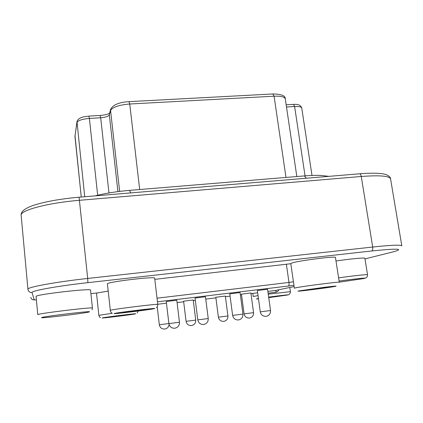 <?xml version="1.0" encoding="UTF-8"?>
<svg xmlns="http://www.w3.org/2000/svg" width="423" height="423" viewBox="0 0 423 423"><rect width="100%" height="100%" fill="white"/><g stroke="black" fill="none" stroke-linecap="round" stroke-linejoin="round"><path stroke-width="0.63" d="M335.45 257.47C336.629 255.852 298.892 260.621 292.108 262.953L290.797 263.603L294.36 288.185L295.989 287.746C303.577 286.165 340.573 281.469 339.267 282.252L335.45 257.47M290.813 263.725L154.802 279.349M154.67 278.191C156.103 276.14 108.447 281.729 107.384 283.764L110.334 310.308C112.455 309.239 159.334 303.471 157.753 304.465L154.67 278.191M108.077 291.098L98.088 292.832M90.554 290.167C92.336 287.941 34.353 294.625 36.082 296.486L37.784 314.675C36.827 313.607 94.318 306.691 92.42 308.076L90.554 290.167M338.59 277.848C353.226 275.796 367.941 274.226 367.518 274.728L364.89 258.305C365.261 257.475 350.556 258.818 335.994 260.991M327.132 287.413L306.522 290.03L327.132 287.413M276.457 290.263L276.008 290.358L275.859 292.193L276.15 292.14L277.911 291.225L278.9 289.75M128.264 314.728L109.525 317.06L128.264 314.728M166.461 303.18L157.726 304.243M193.221 299.96L183.603 301.187L186.072 321.327L195.727 320.089L193.221 299.96M225.332 296.058L215.825 297.279L218.395 317.176L227.939 315.955L225.332 296.058M250.881 292.949L241.443 294.17L244.092 313.882L253.562 312.666L250.881 292.949M267.563 289.232L257.348 290.564L260.277 311.857L270.535 310.545L267.563 289.232M240.074 292.557L229.784 293.89L232.624 315.41L242.961 314.083L240.074 292.557M205.462 296.75L195.051 298.078L197.779 319.883L208.232 318.54L205.462 296.75M176.793 300.219L166.265 301.551L168.893 323.59L179.463 322.236L176.793 300.219M268.716 297.517L281.057 295.772L268.679 297.232M145.681 309.684L145.792 309.631C146.437 309.239 123.981 312.026 123.135 312.449L123.067 312.486C122.617 312.856 144.354 310.159 145.681 309.684M79.572 200.296C47.831 202.844 19.585 210.469 21.15 215.365C20.933 213.033 21.848 209.422 33.396 205.351C45.161 201.591 60.389 198.879 79.069 197.218L87.698 278.456L372.695 247.037C391.291 245.07 400.993 244.674 401.808 245.848L390.566 178.866C389.461 175.91 379.695 175.117 361.268 176.486L79.572 200.296M79.022 197.224L359.354 173.811M87.878 282.654L87.698 278.456C55.535 281.945 26.617 287.312 27.934 289.258L28.008 289.718C28.59 291.69 29.943 292.642 32.063 292.579C30.482 290.924 57.623 285.98 87.878 282.654L371.674 250.976C372.6 250.506 372.943 249.195 372.695 247.037L361.268 176.486C360.962 174.884 360.428 173.98 359.661 173.784C367.021 173.213 373.292 173.065 378.469 173.34C383.45 173.774 383.915 174.006 385.988 174.572C389.091 175.936 390.614 177.364 390.566 178.866M30.805 297.454C31.297 299.119 32.439 299.918 34.221 299.859L32.063 292.579M90.919 293.662L98.226 292.816M36.399 299.865L34.221 299.859M371.674 250.976C397.689 248.338 404.88 248.624 393.253 251.838L364.986 258.897M96.497 293.017L98.85 315.357L112.333 313.242M157.018 298.199L288.988 282.448L286.397 264.481M157.441 301.81L288.349 286.022C288.999 285.678 289.21 284.483 288.988 282.448L293.43 281.766M299.415 290.813L324.795 287.249C334.958 286.043 338.289 285.779 334.799 286.471L334.535 286.519C325.382 288.174 290.575 292.441 299.415 290.813M275.859 292.193L268.113 293.192M252.795 293.377L253.218 296.507L258.041 295.603M268.245 294.149L290.405 291.669L289.797 287.466M135.476 313.834L135.397 313.855C132.959 314.543 100.024 318.614 102.223 317.948L102.276 317.932C103.831 317.329 139.183 312.972 135.476 313.834M257.655 292.79L256.206 292.959M294.128 286.561L276.008 290.358L267.865 291.41M288.349 286.022L293.937 285.276M177.084 302.582L183.677 301.784M193.3 300.61L195.341 300.362M205.763 299.098L215.904 297.861M225.422 296.703L230.08 296.137M240.386 294.884L241.522 294.746M250.966 293.599L256.253 292.954M157.213 306.76L159.323 324.758L168.883 323.532M268.658 297.099C280.38 295.524 291.521 294.313 287.08 295.08L268.737 297.644M258.485 298.834C256.327 299.045 255.867 299.029 257.099 298.791L258.448 298.559M114.273 313.538L114.347 313.512C116.685 312.618 159.587 307.384 154.358 308.616L154.247 308.647C150.657 309.652 111.26 314.485 114.273 313.538M393.961 251.659L393.253 251.838M41.523 317.647L41.528 317.625C40.968 316.774 92.917 310.519 89.396 311.841L89.348 311.867C87.905 312.893 40.999 318.577 41.523 317.647M339.082 281.041C356.087 278.672 370.797 277.255 362.781 278.709L339.257 282.162M94.768 195.907L95.112 195.865M129.57 190.366L130.702 192.909M306.368 178.236L304.327 175.926L303.799 175.968M285.99 177.443L274.083 96.201L129.734 104.005L139.69 189.53M129.052 101.636L129.734 104.005C118.953 104.952 112.566 107.125 110.567 110.514L109.324 114.876L117.917 191.614M119.646 191.392L110.567 110.514L110.768 109.012M108.965 192.957L100.685 117.779L89.39 118.435L97.665 195.23M109.499 113.47L109.324 114.876C108.42 116.388 105.539 117.356 100.685 117.779L100.151 115.463M88.904 116.103L89.39 118.435C82.11 119.08 77.959 120.486 76.933 122.654L74.945 136.412L81.269 197.033M84.722 196.748L76.991 121.676M74.982 135.561L81.248 197.039M305.052 175.868L294.614 106.511L293.536 104.375C296.38 104.227 300.668 104.232 301.763 108.087C301.361 106.855 298.976 106.326 294.614 106.511L286.487 106.982M74.94 136.613L76.928 122.073C77.086 120.55 78.086 119.265 79.942 118.213C81.866 117.557 80.465 117.145 88.952 116.103L100.203 115.458C106.749 114.781 106.876 114.284 107.622 114.136L109.488 113.396L109.361 113.951L110.604 109.568C112.73 104.878 118.905 102.234 129.137 101.636L273.031 93.964C281.443 94.128 285.525 95.762 285.276 98.871C284.637 96.846 280.904 95.958 274.083 96.201L272.846 93.975M286.16 104.798L293.356 104.386M98.85 315.357C99.347 316.801 99.891 317.562 100.489 317.641M137.179 313.02L138.242 311.027M159.323 324.758C159.952 327.672 161.755 329.105 164.727 329.052M164.854 329.036C167.291 328.512 168.703 327.021 169.094 324.547M186.072 321.327C186.712 324.203 188.499 325.625 191.429 325.578M191.587 325.562C194.427 324.853 195.807 323.029 195.727 320.089M218.395 317.176C219.045 320.015 220.811 321.417 223.709 321.385M223.899 321.358C226.696 320.655 228.045 318.852 227.939 315.955M244.092 313.882C244.743 316.684 246.503 318.075 249.369 318.048M249.591 318.022C252.357 317.319 253.678 315.532 253.562 312.666M260.277 311.857C260.991 314.881 262.894 316.383 265.993 316.367M266.268 316.33C269.25 315.563 270.672 313.633 270.535 310.545M232.624 315.41C233.327 318.471 235.246 319.989 238.371 319.962M238.614 319.925C241.633 319.159 243.077 317.213 242.961 314.083M197.779 319.883C198.477 322.992 200.407 324.526 203.579 324.489M203.78 324.462C206.847 323.69 208.333 321.718 208.232 318.54M168.893 323.59C169.581 326.741 171.532 328.29 174.741 328.243M174.911 328.222C178.025 327.45 179.542 325.451 179.463 322.236M287.931 294.857C288.946 295.064 290.606 293.218 290.405 291.669M156.399 307.632C157.197 307.214 157.647 306.157 157.753 304.465M110.154 310.413C110.789 312.227 111.492 313.163 112.275 313.21M33.57 299.87L34.623 299.928M27.934 289.258L21.15 215.365M92.103 309.826L92.42 308.076M364.912 278.181C366.672 277.853 367.545 276.7 367.518 274.728M95.011 195.886C105.332 193.285 116.917 191.439 129.771 190.35L304.327 175.926C310.709 175.413 316.346 175.259 321.242 175.471L328.888 176.354M301.763 108.087L312 175.466M285.276 98.871L296.835 176.544"/></g></svg>
